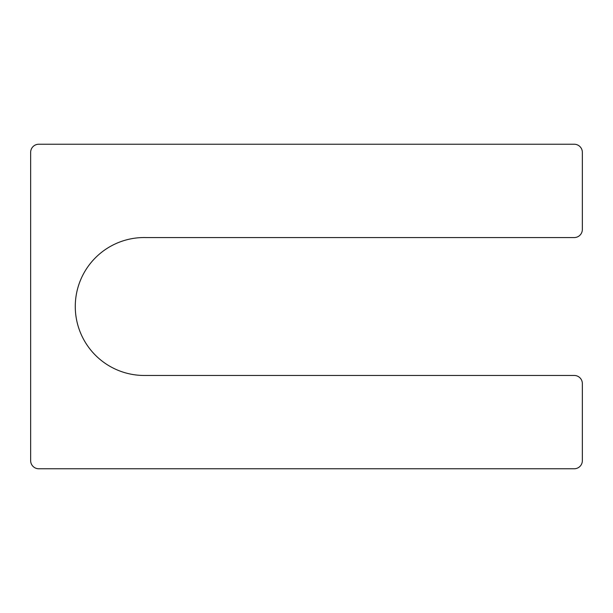 <?xml version="1.0" encoding="UTF-8"?>
<svg xmlns="http://www.w3.org/2000/svg" width="613" height="613" viewBox="0 0 613 613"><rect width="100%" height="100%" fill="white"/><g stroke="black" fill="none" stroke-linecap="round" stroke-linejoin="round"><path stroke-width="0.92" d="M146.269 237.568A68.963 68.963 0 0 0 75.284 305.481A68.963 68.963 0 0 0 144.239 375.462L574.235 375.462A8.115 8.115 0 0 1 582.35 383.577L582.35 460.654A8.115 8.115 0 0 1 574.235 468.761L38.765 468.761A8.115 8.115 0 0 1 30.65 460.654L30.65 152.346A8.115 8.115 0 0 1 38.765 144.239L574.235 144.239A8.115 8.115 0 0 1 582.35 152.346L582.35 229.454A8.115 8.115 0 0 1 574.235 237.568L146.269 237.568"/></g></svg>
